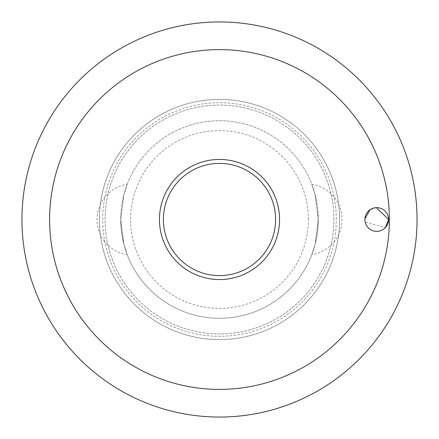 <?xml version="1.0" encoding="UTF-8"?>
<svg xmlns="http://www.w3.org/2000/svg" width="439" height="439" viewBox="0 0 439 439"><rect width="100%" height="100%" fill="white"/><g stroke="black" fill="none" stroke-linecap="round" stroke-linejoin="round"><path stroke-width="0.33" stroke-dasharray="2.19 1.65" d="M376.432 207.652L370.066 209.71M364.913 218.852L365.21 222.211L385.437 227.567M339.61 219.5A120.11 120.11 0 0 0 219.5 99.39A120.11 120.11 0 0 0 99.39 219.5A120.11 120.11 0 0 0 219.5 339.61A120.11 120.11 0 0 0 339.61 219.5A120.11 120.11 0 0 0 219.5 99.39A120.11 120.11 0 0 0 99.39 219.5A120.11 120.11 0 0 0 219.5 339.61A120.11 120.11 0 0 0 339.61 219.5A120.11 120.11 0 0 1 219.5 339.61A120.11 120.11 0 0 1 99.39 219.5M336.279 219.5A116.779 116.779 0 0 0 219.5 102.721A116.779 116.779 0 0 0 102.721 219.5A116.779 116.779 0 0 0 219.5 336.279A116.779 116.779 0 0 0 336.279 219.5M333.909 219.5A114.409 114.409 0 0 0 219.5 105.091A114.409 114.409 0 0 0 105.091 219.5A114.409 114.409 0 0 0 219.5 333.909A114.409 114.409 0 0 0 333.909 219.5A114.409 114.409 0 0 0 219.5 105.091A114.409 114.409 0 0 0 105.091 219.5A114.409 114.409 0 0 0 219.5 333.909A114.409 114.409 0 0 0 333.909 219.5M159.445 219.5A60.055 60.055 0 0 1 219.5 159.445A60.055 60.055 0 0 1 279.555 219.5A60.055 60.055 0 0 1 219.5 279.555A60.055 60.055 0 0 1 159.445 219.5M311.811 184.353A35.559 35.559 0 0 1 311.811 254.647L315.109 244.314L318.275 219.5L315.109 194.686L311.811 184.353L315.109 194.686L318.275 219.5A98.775 98.775 0 0 0 219.5 120.725A98.775 98.775 0 0 0 120.725 219.5L123.891 194.686L127.189 184.353L123.891 194.686L120.725 219.5L123.891 244.314L127.189 254.647A35.559 35.559 0 0 1 127.189 184.353M127.189 254.647L123.891 244.314L120.725 219.5A98.775 98.775 0 0 0 219.5 318.275A98.775 98.775 0 0 0 318.275 219.5A98.775 98.775 0 0 0 219.5 120.725A98.775 98.775 0 0 0 120.725 219.5A98.775 98.775 0 0 0 219.5 318.275A98.775 98.775 0 0 0 318.275 219.5L315.109 244.314L311.811 254.647M308.397 219.5A88.897 88.897 0 0 0 219.5 130.602A88.897 88.897 0 0 0 130.602 219.5A88.897 88.897 0 0 0 219.5 308.397A88.897 88.897 0 0 0 308.397 219.5"/><path stroke-width="0.66" d="M49.607 219.5A169.893 169.893 0 0 0 219.5 389.393A169.893 169.893 0 0 0 389.393 219.5A169.893 169.893 0 0 0 219.5 49.607A169.893 169.893 0 0 0 49.607 219.5M21.95 219.5A197.55 197.55 0 0 0 219.5 417.05A197.55 197.55 0 0 0 417.05 219.5A197.55 197.55 0 0 0 219.5 21.95A197.55 197.55 0 0 0 21.95 219.5A197.55 197.55 0 0 0 219.5 417.05A197.55 197.55 0 0 0 417.05 219.5A197.55 197.55 0 0 0 219.5 21.95A197.55 197.55 0 0 0 21.95 219.5M385.437 227.567L388.603 219.5A11.853 11.853 0 0 1 376.75 231.353A11.853 11.853 0 0 1 364.897 219.5A11.853 11.853 0 0 1 376.75 207.647A11.853 11.853 0 0 1 388.603 219.5L376.432 207.652M370.066 209.71L364.913 218.852M219.5 279.555A60.055 60.055 0 0 0 279.555 219.5A60.055 60.055 0 0 0 219.5 159.445A60.055 60.055 0 0 0 159.445 219.5A60.055 60.055 0 0 0 219.5 279.555A60.055 60.055 0 0 1 159.445 219.5A60.055 60.055 0 0 1 219.5 159.445M275.604 219.5A56.104 56.104 0 0 0 219.5 163.396A56.104 56.104 0 0 0 163.396 219.5A56.104 56.104 0 0 0 219.5 275.604A56.104 56.104 0 0 0 275.604 219.5"/></g></svg>
